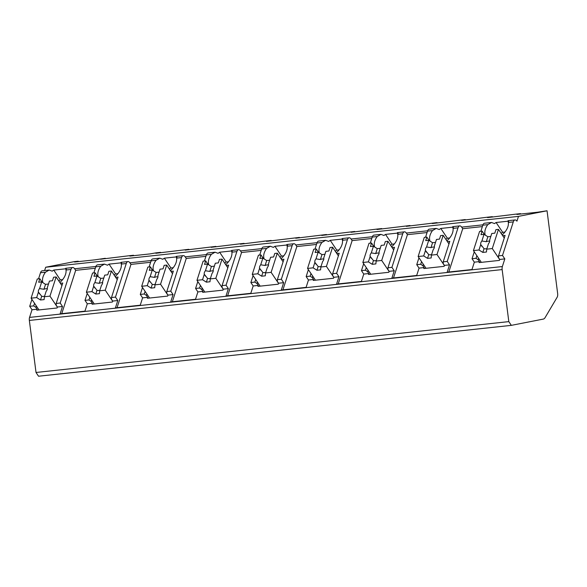 <?xml version="1.0" encoding="UTF-8"?>
<svg xmlns="http://www.w3.org/2000/svg" width="587" height="587" viewBox="0 0 587 587"><rect width="100%" height="100%" fill="white"/><g stroke="black" fill="none" stroke-linecap="round" stroke-linejoin="round"><path stroke-width="0.88" d="M105.359 258.713L105.3 258.302L94.889 259.843L74.571 262.022L78.24 261.208L74.248 261.641L45.683 267.239L44.619 270.548M40.496 272.75L45.456 272.214L49.191 270.057L42.227 270.805A5.415 2.619 83.9 0 0 40.496 272.75L38.537 278.854M31.925 299.399L29.71 306.311L32.014 309.753L29.555 317.406A4.168 2.018 83.9 0 0 29.35 320.436L36.02 372.474L38.529 376.223L511.328 325.359L543.261 319.101A8.335 4.028 83.9 0 0 545.125 317.56L557.129 297.279A4.168 2.018 83.9 0 0 557.65 293.529L547.047 210.777L518.482 216.383L516.942 221.174A5.415 2.619 83.9 0 0 515.026 219.942A5.415 2.619 83.9 0 0 513.295 221.893L502.509 255.455L504.82 258.896L502.362 266.542A4.168 2.018 83.9 0 0 502.149 269.58L508.819 321.617L511.328 325.359M36.02 372.474L508.819 321.617M87.221 293.456L84.998 300.361L87.309 303.802L84.946 311.154L60.131 313.825L62.493 306.473L57.409 307.023L57.1 307.977L36.79 310.163L37.098 309.202L32.014 309.753M87.309 303.802L92.386 303.259L92.078 304.22L112.396 302.034L112.704 301.072L117.782 300.529L115.419 307.874L140.234 305.211L142.597 297.858L147.675 297.308L147.366 298.269L167.684 296.083L167.992 295.122L173.07 294.579L170.707 301.931L195.522 299.26L197.885 291.908L202.97 291.365L202.662 292.319L222.979 290.139L223.287 289.178L228.365 288.628L226.002 295.98L250.818 293.317L253.18 285.964L258.258 285.414L257.95 286.375L278.267 284.189L278.576 283.228L283.653 282.685L281.29 290.037L306.106 287.366L308.469 280.014L313.546 279.471L313.238 280.425L333.555 278.238L333.864 277.284L338.948 276.734L336.586 284.086L361.401 281.415L363.764 274.07L368.841 273.52L368.533 274.481L388.851 272.295L389.159 271.333L394.237 270.79L391.874 278.143L416.689 275.472L419.052 268.12L424.13 267.569L423.821 268.53L444.139 266.344L444.447 265.39L449.525 264.84L447.162 272.192L471.977 269.521L474.34 262.169L479.425 261.626L479.117 262.587L499.434 260.401L499.742 259.439L504.82 258.896M95.784 266.806L100.744 266.271L104.479 264.106L97.515 264.854A5.415 2.619 83.9 0 0 95.784 266.806L93.825 272.904M508.071 220.697L515.026 219.942M508.87 222.047C507.953 220.118 507.777 220.25 508.335 222.429L513.295 221.893M49.191 270.057L52.214 271.165A15.842 10.206 -33.9 0 1 53.762 270.071L60.336 279.867A15.842 10.206 -33.9 0 0 58.803 280.946M491.517 222.473L484.554 223.221A5.415 2.619 83.9 0 0 482.822 225.173L487.782 224.638L491.517 222.473L494.54 223.588A15.842 10.206 -33.9 0 1 496.088 222.495L502.663 232.283A15.842 10.206 -33.9 0 0 501.129 233.362M452.782 226.648L459.738 225.892A5.415 2.619 83.9 0 0 458.007 227.837L447.221 261.398L449.525 264.84M453.575 227.991C452.665 226.068 452.489 226.193 453.047 228.372L458.007 227.837M482.94 224.836L461.653 227.125A5.415 2.619 83.9 0 0 459.738 225.892M436.222 228.424L429.258 229.172A5.415 2.619 83.9 0 0 427.534 231.117L432.494 230.581L436.222 228.424L439.252 229.532A15.842 10.206 -33.9 0 1 440.8 228.446L447.375 238.234A15.842 10.206 -33.9 0 0 445.841 239.313M397.487 232.599L404.443 231.843A5.415 2.619 83.9 0 0 402.719 233.787L391.925 267.349L394.237 270.79M398.287 233.942C397.37 232.012 397.194 232.144 397.759 234.323L402.719 233.787M427.652 230.779L406.358 233.076A5.415 2.619 83.9 0 0 404.443 231.843M380.934 234.367L373.97 235.116A5.415 2.619 83.9 0 0 372.239 237.067L377.199 236.532L380.934 234.367L383.964 235.482A15.842 10.206 -33.9 0 1 385.512 234.389L392.079 244.185A15.842 10.206 -33.9 0 0 390.553 245.263M342.199 238.542L349.155 237.786A5.415 2.619 83.9 0 0 347.423 239.738L336.637 273.293L338.948 276.734M342.991 239.892C342.082 237.962 341.905 238.087 342.463 240.266L347.423 239.738M372.363 236.73L351.07 239.019A5.415 2.619 83.9 0 0 349.155 237.786M325.646 240.318L318.682 241.066A5.415 2.619 83.9 0 0 316.951 243.011L321.911 242.482L325.646 240.318L328.669 241.426A15.842 10.206 -33.9 0 1 330.217 240.34L336.791 250.128A15.842 10.206 -33.9 0 0 335.258 251.207M286.911 244.493L293.867 243.737A5.415 2.619 83.9 0 0 292.135 245.682L281.349 279.243L283.653 282.685M287.703 245.836C286.794 243.913 286.61 244.038 287.175 246.217L292.135 245.682M317.068 242.68L295.782 244.97A5.415 2.619 83.9 0 0 293.867 243.737M270.35 246.261L263.387 247.017A5.415 2.619 83.9 0 0 261.663 248.961L266.623 248.426L270.35 246.261L273.381 247.376A15.842 10.206 -33.9 0 1 274.929 246.283L281.496 256.079A15.842 10.206 -33.9 0 0 279.97 257.157M231.616 250.436L238.571 249.68A5.415 2.619 83.9 0 0 236.847 251.632L226.054 285.194L228.365 288.628M232.415 251.786C231.498 249.857 231.322 249.981 231.88 252.161L236.847 251.632M261.78 248.624L240.487 250.913A5.415 2.619 83.9 0 0 238.571 249.68M215.062 252.212L208.099 252.96A5.415 2.619 83.9 0 0 206.367 254.905L211.327 254.376L215.062 252.212L218.093 253.327A15.842 10.206 -33.9 0 1 219.633 252.234L226.208 262.022A15.842 10.206 -33.9 0 0 224.674 263.101M176.327 256.387L183.283 255.631A5.415 2.619 83.9 0 0 181.552 257.576L170.766 291.137L173.07 294.579M177.12 257.73C176.21 255.807 176.034 255.932 176.592 258.111L181.552 257.576M206.492 254.575L185.198 256.864A5.415 2.619 83.9 0 0 183.283 255.631M159.767 258.163L152.803 258.911A5.415 2.619 83.9 0 0 151.079 260.855L156.039 260.32L159.767 258.163L162.797 259.271A15.842 10.206 -33.9 0 1 164.345 258.177L170.92 267.973A15.842 10.206 -33.9 0 0 169.386 269.051M121.032 262.33L127.988 261.575A5.415 2.619 83.9 0 0 126.264 263.526L115.47 297.088L117.782 300.529M121.832 263.68C120.915 261.751 120.739 261.883 121.304 264.062L126.264 263.526M151.197 260.518L129.903 262.807A5.415 2.619 83.9 0 0 127.988 261.575M104.479 264.106L107.509 265.221A15.842 10.206 -33.9 0 1 109.057 264.128L115.624 273.916A15.842 10.206 -33.9 0 0 114.098 274.995M65.744 268.281L72.7 267.525A5.415 2.619 83.9 0 0 70.968 269.47L60.182 303.031L62.493 306.473M66.536 269.624C65.627 267.701 65.451 267.826 66.008 270.005L70.968 269.47M95.908 266.469L74.615 268.758A5.415 2.619 83.9 0 0 72.7 267.525M508.188 221.416A15.842 10.206 -33.9 0 0 507.938 221.218L508.232 221.659M502.171 234.917A15.842 10.206 -33.9 0 0 508.335 222.429M65.861 269A15.842 10.206 -33.9 0 0 65.612 268.802L53.762 270.071M45.683 267.239L518.482 216.383M507.938 221.218L496.088 222.495M452.9 227.367A15.842 10.206 -33.9 0 0 452.643 227.169L440.8 228.446M397.612 233.31A15.842 10.206 -33.9 0 0 397.355 233.112L385.512 234.389M342.316 239.261A15.842 10.206 -33.9 0 0 342.06 239.063L330.217 240.34M287.028 245.212A15.842 10.206 -33.9 0 0 286.772 245.014L274.929 246.283M231.733 251.155A15.842 10.206 -33.9 0 0 231.483 250.957L219.633 252.234M176.445 257.106A15.842 10.206 -33.9 0 0 176.188 256.908L164.345 258.177M121.157 263.049A15.842 10.206 -33.9 0 0 120.9 262.851L109.057 264.128M95.329 268.23L75.679 270.343L61.76 313.649M74.615 268.758L75.679 270.343M502.692 235.688L505.091 235.424L498.517 255.881L498.495 257.59L499.742 259.439M498.517 255.881L502.509 255.455M37.098 309.202L35.851 307.353L33.701 305.886L34.53 303.281M29.71 306.311L33.701 305.886M474.259 251.823L472.036 258.728L474.34 262.169M472.036 258.728L476.028 258.302L476.864 255.705M479.425 261.626L478.178 259.77L476.028 258.302M447.397 241.631L449.803 241.374L443.229 261.831L443.207 263.534L444.447 265.39M443.229 261.831L447.221 261.398M418.964 257.766L416.741 264.678L419.052 268.12M416.741 264.678L420.732 264.253L421.569 261.648M424.13 267.569L422.889 265.72L420.732 264.253M392.109 247.582L394.515 247.318L387.934 267.775L387.912 269.484L389.159 271.333M387.934 267.775L391.925 267.349M363.676 263.717L361.453 270.629L363.764 274.07M361.453 270.629L365.444 270.196L366.281 267.599M368.841 273.52L367.594 271.671L365.444 270.196M336.813 253.525L339.22 253.268L332.646 273.725L332.624 275.428L333.864 277.284M332.646 273.725L336.637 273.293M308.38 269.66L306.165 276.572L308.469 280.014M306.165 276.572L310.149 276.147L310.985 273.549M313.546 279.471L312.306 277.614L310.149 276.147M281.525 259.476L283.932 259.219L277.358 279.676L277.335 281.378L278.576 283.228M277.358 279.676L281.349 279.243M253.092 275.611L250.869 282.523L253.18 285.964M250.869 282.523L254.861 282.09L255.697 279.493M258.258 285.414L257.018 283.565L254.861 282.09M226.237 265.419L228.644 265.163L222.062 285.62L222.04 287.322L223.287 289.178M222.062 285.62L226.054 285.194M197.804 281.562L195.581 288.466L197.885 291.908M195.581 288.466L199.573 288.041L200.409 285.443M202.97 291.365L201.723 289.508L199.573 288.041M170.942 271.37L173.348 271.113L166.774 291.57L166.752 293.273L167.992 295.122M166.774 291.57L170.766 291.137M142.509 287.505L140.286 294.417L142.597 297.858M140.286 294.417L144.277 293.984L145.114 291.387M147.675 297.308L146.434 295.459L144.277 293.984M115.654 277.321L118.06 277.057L111.486 297.514L111.457 299.223L112.704 301.072M111.486 297.514L115.47 297.088M84.998 300.361L88.989 299.935L89.826 297.338M92.386 303.259L91.139 301.402L88.989 299.935M60.358 283.264L62.765 283.007L56.191 303.464L56.169 305.167L57.409 307.023M56.191 303.464L60.182 303.031M478.178 259.77L478.64 258.346M45.456 272.214A15.842 10.206 -33.9 0 0 42.954 282.699M482.822 225.173L480.863 231.271M487.782 224.638A15.842 10.206 -33.9 0 0 485.28 235.123M446.883 240.861A15.842 10.206 -33.9 0 0 453.047 228.372M427.534 231.117L425.568 237.221M432.494 230.581A15.842 10.206 -33.9 0 0 429.992 241.066M391.588 246.811A15.842 10.206 -33.9 0 0 397.759 234.323M372.239 237.067L370.28 243.165M377.199 236.532A15.842 10.206 -33.9 0 0 374.697 247.017M336.3 252.762A15.842 10.206 -33.9 0 0 342.463 240.266M316.951 243.011L314.992 249.115M321.911 242.482A15.842 10.206 -33.9 0 0 319.409 252.96M281.012 258.706A15.842 10.206 -33.9 0 0 287.175 246.217M261.663 248.961L259.696 255.066M266.623 248.426A15.842 10.206 -33.9 0 0 264.121 258.911M225.716 264.656A15.842 10.206 -33.9 0 0 231.88 252.161M206.367 254.905L204.408 261.01M211.327 254.376A15.842 10.206 -33.9 0 0 208.825 264.854M170.428 270.6A15.842 10.206 -33.9 0 0 176.592 258.111M151.079 260.855L149.113 266.96M156.039 260.32A15.842 10.206 -33.9 0 0 153.537 270.805M115.14 276.55A15.842 10.206 -33.9 0 0 121.304 264.062M100.744 266.271A15.842 10.206 -33.9 0 0 98.242 276.756M59.845 282.494A15.842 10.206 -33.9 0 0 66.008 270.005M504.952 232.041L502.663 232.283M504.262 238.028L498.458 229.378L495.92 229.656L494.79 233.171L491.759 233.494L489.617 240.171A5.004 3.221 -33.9 0 1 489.536 241.881A5.004 3.221 -33.9 0 1 488.479 243.693L486.726 249.159L492.295 248.558L498.458 229.378M484.451 234.595L482.132 231.139L479.594 231.41L473.43 250.59L478.992 249.989L482.822 252.41L484.026 248.675A5.004 3.221 -33.9 0 0 486.917 248.572M482.132 231.139L481.002 234.653L484.026 234.323L481.883 241A5.004 3.221 -33.9 0 0 480.826 242.82A5.004 3.221 -33.9 0 0 480.746 244.53L478.992 249.989M484.026 234.323L487.856 236.752L490.82 236.436M489.683 241.25A5.004 3.221 -33.9 0 0 486.263 241.705L487.856 236.752M486.263 241.705L481.883 241M480.746 244.53L484.026 248.675M482.822 252.41L486.447 252.021L486.726 249.159M499.691 259.586L492.295 248.558M481.318 262.345L473.43 250.59M35.851 307.353L36.306 305.93M62.626 279.617L60.336 279.867M65.612 268.802L65.898 269.235M61.929 285.605L56.132 276.961L53.593 277.233L52.463 280.747L49.433 281.078L47.29 287.747A5.004 3.221 -33.9 0 1 47.209 289.457A5.004 3.221 -33.9 0 1 46.153 291.277L44.399 296.736L49.968 296.134L56.132 276.961M42.125 282.178L39.806 278.715L37.267 278.986L31.096 298.167L36.665 297.565L40.496 299.994L41.699 296.259A5.004 3.221 -33.9 0 0 44.59 296.149M39.806 278.715L38.676 282.23L41.699 281.907L39.556 288.584A5.004 3.221 -33.9 0 0 38.5 290.396A5.004 3.221 -33.9 0 0 38.419 292.106L36.665 297.565M41.699 281.907L45.529 284.335L48.486 284.013M47.356 288.826A5.004 3.221 -33.9 0 0 43.937 289.281L45.529 284.335M43.937 289.281L39.556 288.584M38.419 292.106L41.699 296.259M40.496 299.994L44.12 299.605L44.399 296.736M57.365 307.162L49.968 296.134M38.991 309.929L31.096 298.167M461.653 227.125L462.717 228.71L448.798 272.016M482.367 226.597L462.717 228.71M422.889 265.72L423.344 264.297M452.643 227.169L452.937 227.602M449.657 237.984L447.375 238.234M448.967 243.972L443.17 235.328L440.624 235.6L439.494 239.114L436.471 239.445L434.321 246.114A5.004 3.221 -33.9 0 1 434.248 247.824A5.004 3.221 -33.9 0 1 433.191 249.644L431.438 255.103L436.999 254.509L443.17 235.328M429.163 240.545L426.844 237.082L424.298 237.353L418.135 256.534L423.704 255.932L427.534 258.361L428.73 254.626A5.004 3.221 -33.9 0 0 431.621 254.516M426.844 237.082L425.707 240.597L428.737 240.274L426.588 246.951A5.004 3.221 -33.9 0 0 425.538 248.763A5.004 3.221 -33.9 0 0 425.458 250.473L423.704 255.932M428.737 240.274L432.568 242.702L435.525 242.38M434.387 247.193A5.004 3.221 -33.9 0 0 430.975 247.648L432.568 242.702M430.975 247.648L426.588 246.951M425.458 250.473L428.73 254.626M427.534 258.361L431.159 257.972L431.438 255.103M444.403 265.529L436.999 254.509M426.03 268.296L418.135 256.534M406.358 233.076L407.429 234.661L393.503 277.967M427.072 232.547L407.429 234.661M367.594 271.671L368.056 270.247M397.355 233.112L397.648 233.553M394.369 243.935L392.079 244.185M393.679 249.923L387.875 241.272L385.336 241.55L384.206 245.065L381.183 245.388L379.033 252.065A5.004 3.221 -33.9 0 1 378.953 253.775A5.004 3.221 -33.9 0 1 377.903 255.587L376.142 261.054L381.711 260.452L387.875 241.272M373.875 246.489L371.549 243.033L369.01 243.304L362.847 262.484L368.409 261.883L372.239 264.311L373.442 260.569A5.004 3.221 -33.9 0 0 376.333 260.467M371.549 243.033L370.419 246.547L373.449 246.224L371.3 252.894A5.004 3.221 -33.9 0 0 370.25 254.714A5.004 3.221 -33.9 0 0 370.17 256.424L368.409 261.883M373.449 246.224L377.272 248.646L380.237 248.33M379.099 253.144A5.004 3.221 -33.9 0 0 375.68 253.599L377.272 248.646M375.68 253.599L371.3 252.894M370.17 256.424L373.442 260.569M372.239 264.311L375.871 263.915L376.142 261.054M389.108 271.48L381.711 260.452M370.735 274.239L362.847 262.484M351.07 239.019L352.134 240.611L338.215 283.91M371.784 238.498L352.134 240.611M312.306 277.614L312.761 276.191M342.06 239.063L342.353 239.496M339.073 249.886L336.791 250.128M338.383 255.866L332.587 247.222L330.048 247.494L328.918 251.009L325.888 251.339L323.745 258.016A5.004 3.221 -33.9 0 1 323.664 259.725A5.004 3.221 -33.9 0 1 322.608 261.538L320.854 266.997L326.423 266.403L332.587 247.222M318.58 252.439L316.261 248.976L313.722 249.255L307.551 268.428L313.12 267.833L316.951 270.255L318.154 266.52A5.004 3.221 -33.9 0 0 321.045 266.417M316.261 248.976L315.131 252.498L318.154 252.168L316.011 258.845A5.004 3.221 -33.9 0 0 314.955 260.657A5.004 3.221 -33.9 0 0 314.874 262.367L313.12 267.833M318.154 252.168L321.984 254.597L324.941 254.274M323.804 259.094A5.004 3.221 -33.9 0 0 320.392 259.549L321.984 254.597M320.392 259.549L316.011 258.845M314.874 262.367L318.154 266.52M316.951 270.255L320.575 269.866L320.854 266.997M333.82 277.424L326.423 266.403M315.446 280.19L307.551 268.428M295.782 244.97L296.846 246.555L282.927 289.861M316.488 244.441L296.846 246.555M257.018 283.565L257.473 282.142M286.772 245.014L287.065 245.447M283.785 255.829L281.496 256.079M283.095 261.817L277.291 253.173L274.753 253.445L273.623 256.959L270.6 257.282L268.45 263.959A5.004 3.221 -33.9 0 1 268.369 265.669A5.004 3.221 -33.9 0 1 267.32 267.489L265.566 272.948L271.128 272.346L277.291 253.173M263.292 258.383L260.966 254.927L258.427 255.198L252.263 274.378L257.832 273.777L261.655 276.206L262.859 272.463A5.004 3.221 -33.9 0 0 265.75 272.361M260.966 254.927L259.836 258.441L262.866 258.119L260.716 264.788A5.004 3.221 -33.9 0 0 259.667 266.608A5.004 3.221 -33.9 0 0 259.586 268.318L257.832 273.777M262.866 258.119L266.696 260.54L269.653 260.224M268.516 265.038A5.004 3.221 -33.9 0 0 265.104 265.493L266.696 260.54M265.104 265.493L260.716 264.788M259.586 268.318L262.859 272.463M261.655 276.206L265.287 275.817L265.566 272.948M278.531 283.374L271.128 272.346M260.158 286.14L252.263 274.378M240.487 250.913L241.55 252.505L227.631 295.804M261.2 250.392L241.55 252.505M201.723 289.508L202.185 288.085M231.483 250.957L231.777 251.397M228.497 261.78L226.208 262.022M227.807 267.76L222.003 259.116L219.465 259.388L218.335 262.91L215.304 263.233L213.162 269.91A5.004 3.221 -33.9 0 1 213.081 271.62A5.004 3.221 -33.9 0 1 212.024 273.432L210.271 278.891L215.84 278.297L222.003 259.116M207.996 264.333L205.677 260.87L203.139 261.149L196.975 280.322L202.537 279.728L206.367 282.149L207.571 278.414A5.004 3.221 -33.9 0 0 210.462 278.311M205.677 260.87L204.547 264.392L207.571 264.062L205.428 270.739A5.004 3.221 -33.9 0 0 204.371 272.551A5.004 3.221 -33.9 0 0 204.291 274.268L202.537 279.728M207.571 264.062L211.401 266.491L214.365 266.168M213.228 270.989A5.004 3.221 -33.9 0 0 209.808 271.443L211.401 266.491M209.808 271.443L205.428 270.739M204.291 274.268L207.571 278.414M206.367 282.149L209.992 281.76L210.271 278.891M223.236 289.325L215.84 278.297M204.863 292.084L196.975 280.322M185.198 256.864L186.262 258.449L172.343 301.755M205.912 256.336L186.262 258.449M146.434 295.459L146.889 294.036M176.188 256.908L176.482 257.341M173.202 267.723L170.92 267.973M172.512 273.711L166.715 265.067L164.169 265.339L163.039 268.853L160.016 269.176L157.866 275.853A5.004 3.221 -33.9 0 1 157.793 277.563A5.004 3.221 -33.9 0 1 156.736 279.383L154.983 284.842L160.544 284.24L166.715 265.067M152.708 270.284L150.389 266.821L147.843 267.092L141.68 286.273L147.249 285.671L151.079 288.1L152.275 284.365A5.004 3.221 -33.9 0 0 155.166 284.255M150.389 266.821L149.259 270.336L152.282 270.013L150.14 276.69A5.004 3.221 -33.9 0 0 149.083 278.502A5.004 3.221 -33.9 0 0 149.003 280.212L147.249 285.671M152.282 270.013L156.113 272.434L159.07 272.119M157.932 276.932A5.004 3.221 -33.9 0 0 154.52 277.387L156.113 272.434M154.52 277.387L150.14 276.69M149.003 280.212L152.275 284.365M151.079 288.1L154.704 287.711L154.983 284.842M167.948 295.268L160.544 284.24M149.575 298.035L141.68 286.273M129.903 262.807L130.974 264.399L117.048 307.705M150.617 262.286L130.974 264.399M91.139 301.402L91.601 299.979M120.9 262.851L121.193 263.292M117.914 273.674L115.624 273.916M117.224 279.654L111.42 271.011L108.881 271.289L107.751 274.804L104.728 275.127L102.578 281.804A5.004 3.221 -33.9 0 1 102.498 283.514A5.004 3.221 -33.9 0 1 101.448 285.326L99.687 290.792L105.256 290.191L111.42 271.011M97.42 276.228L95.094 272.772L92.555 273.043L86.392 292.216L91.954 291.622L95.784 294.043L96.987 290.308A5.004 3.221 -33.9 0 0 99.878 290.205M95.094 272.772L93.964 276.286L96.994 275.956L94.845 282.633A5.004 3.221 -33.9 0 0 93.795 284.453A5.004 3.221 -33.9 0 0 93.715 286.163L91.954 291.622M96.994 275.956L100.817 278.385L103.782 278.069M102.644 282.883A5.004 3.221 -33.9 0 0 99.225 283.338L100.817 278.385M99.225 283.338L94.845 282.633M93.715 286.163L96.987 290.308M95.784 294.043L99.416 293.654L99.687 290.792M112.653 301.219L105.256 290.191M94.28 303.978L86.392 292.216M160.647 252.77L160.596 252.351L156.025 252.843L150.177 253.892L129.859 256.079L133.528 255.264L128.957 255.756L100.546 259.234L105.3 258.302M160.596 252.351L155.834 253.283L188.823 249.314L188.875 249.732M215.935 246.819L215.884 246.401L185.147 250.128L188.823 249.314M215.884 246.401L211.129 247.34L239.54 243.862L244.111 243.37L244.163 243.781M271.231 240.868L271.179 240.457L266.608 240.949L240.443 244.185L244.111 243.37M271.179 240.457L266.417 241.389L299.399 237.419L299.458 237.838M326.519 234.925L326.467 234.507L295.731 238.234L299.399 237.419M326.467 234.507L321.713 235.438L354.695 231.469L354.746 231.887M381.814 228.974L381.755 228.563L377.184 229.055L351.026 232.291L354.695 231.469M381.755 228.563L377.001 229.495L409.983 225.525L410.034 225.944M437.102 223.031L437.051 222.612L406.314 226.34L409.983 225.525M437.051 222.612L432.289 223.544L465.271 219.575L465.33 219.993M492.39 217.08L492.339 216.669L487.768 217.161L461.602 220.396L465.271 219.575M492.339 216.669L487.584 217.601L515.995 214.123L520.566 213.631L520.618 214.042M547.047 210.777L537.215 212.259L516.898 214.446L520.566 213.631M78.24 261.208L78.291 261.626M133.528 255.264L133.579 255.675M29.35 320.436L502.149 269.58M29.555 317.406L502.362 266.542M481.832 246.327L481.45 245.762M39.505 293.911L39.116 293.339M426.536 252.278L426.155 251.706M371.248 258.221L370.867 257.656M315.953 264.172L315.571 263.6M260.665 270.115L260.283 269.55M205.377 276.066L204.995 275.494M150.081 282.009L149.7 281.444M94.793 287.96L94.412 287.388"/></g></svg>

